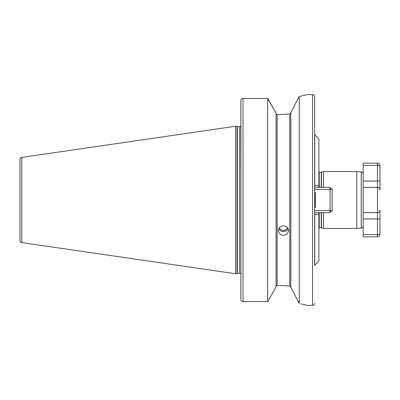 <?xml version="1.0" encoding="UTF-8"?>
<svg xmlns="http://www.w3.org/2000/svg" width="400" height="400" viewBox="0 0 400 400"><rect width="100%" height="100%" fill="white"/><g stroke="black" fill="none" stroke-linecap="round" stroke-linejoin="round"><path stroke-width="0.6" d="M316.54 185.245L318.875 185.895L318.875 138.875L314.785 134.785L314.785 185.705L316.54 185.245M314.66 212.645L318.875 212.645L318.875 214.105L316.54 214.755L314.66 214.095L314.66 207.935L315.315 207.195L315.315 192.805L314.66 192.065L314.785 185.705M379.955 210.605L380 210.115C379.97 211.535 379.125 212.375 377.47 212.645A2.53 2.53 0 0 0 380 210.115A2.53 2.53 0 0 1 378.02 212.585A2.53 2.53 0 0 0 380 210.115L380 232.835C379.97 233.865 379.125 234.47 377.47 234.65L363.14 234.65L363.14 236.885L377.47 236.885L377.47 212.645L363.14 212.645L363.14 225.97A2.11 2.11 0 0 1 361.215 228.07L361.215 171.93A2.11 2.11 0 0 1 363.14 174.03L363.14 187.355L363.14 163.115L377.47 163.115C379.005 163.265 379.85 164.11 380 165.645L380 167.165L380 165.645M361.215 171.93L356.815 171.545L356.815 228.455L361.215 228.07M287.57 227.51A4.215 3.96 0 0 1 283.465 230.56A4.215 3.96 0 0 1 279.365 227.51M288.28 228.615A5.27 4.95 0 0 1 283.465 231.55A5.27 4.95 0 0 1 278.65 228.615M283.465 225.635L279.74 227.11L278.195 230.64L279.74 234.11L283.465 235.535L287.19 234.115L288.735 230.64L287.195 227.11L283.465 225.635M298.59 97.525L290.845 112.565L290.845 287.435L299.275 303.5L299.275 96.5L298.59 97.525M290.525 113.55L290.845 112.72L289.79 113.955L279.145 114.615L289.79 113.955L289.79 286.045L279.145 285.385L289.79 286.045L290.845 287.28M318.875 227.945A0.845 0.845 0 0 1 319.235 227.865L319.235 212.645M318.875 172.055A0.845 0.845 0 0 0 319.235 172.135L321.24 172.135A0.845 0.845 0 0 0 321.46 172.105L323.555 171.545L356.815 171.545M323.555 212.645L323.555 228.455L321.46 227.895A0.845 0.845 0 0 0 321.24 227.865L319.235 227.865M323.555 187.355L323.555 171.545M314.66 214.755L314.66 96.72A2.11 2.11 0 0 0 312.555 94.615L307.285 94.615L299.275 96.5M314.66 303.28A2.11 2.11 0 0 1 312.555 305.385L307.285 305.385L300.985 303.85M21.805 242.585L21.805 157.415A2.11 2.11 0 0 0 20 159.5L20 240.5A2.11 2.11 0 0 0 21.805 242.585L235.62 273.765L237.035 273.39A1.265 1.265 0 0 1 237.36 273.345L239.625 273.345A1.265 1.265 0 0 1 240.755 274.035L240.89 273.56L240.89 274.12M239.625 273.345L239.625 126.655A1.265 1.265 0 0 0 240.755 125.965L240.89 177.765M240.89 125.88L240.89 126.44M239.625 126.655L237.36 126.655A1.265 1.265 0 0 1 237.035 126.61L235.62 126.235L235.62 273.765M21.805 157.415L235.62 126.235M323.555 228.455L356.815 228.455M314.66 214.095L314.66 265.515A0.42 0.42 0 0 1 314.785 265.215L318.875 261.125L318.875 214.105M314.66 210.54L330.045 210.54L330.045 189.46L332.155 189.46L330.045 187.355L314.66 187.355L318.875 187.355L318.875 185.895M314.66 96.72L314.66 185.905M314.66 207.935L314.66 192.065M279.145 114.615L277.145 114.615L276.09 113.51L277.145 114.615L277.145 285.385L276.09 286.49L277.145 285.385L279.145 285.385M240.89 299.465C241 300.74 241.7 301.445 243 301.585C241.705 301.445 241 300.74 240.89 299.465L240.89 100.585C241 99.3 241.705 98.59 243 98.45L267.66 98.45L276.09 113.35L268.215 99.15M267.66 301.585L268.29 300.71L267.66 301.585L243 301.585L267.66 301.585L267.66 98.45M276.09 286.65L268.29 300.71L276.09 286.65L276.09 113.35M240.89 222.235L240.89 223.665M240.89 231.125L240.89 273.56M297.75 300.845L298.59 302.475M305.25 304.85L304.03 304.55M377.47 212.645L377.47 187.355A2.53 2.53 0 0 1 380 189.885A2.53 2.53 0 0 0 377.47 187.355C379.125 187.625 379.97 188.465 380 189.885L380 167.165L379.955 189.395M380 189.885A2.53 2.53 0 0 0 377.47 187.355L363.14 187.355L363.14 212.645M363.14 234.65L363.14 218.97L380 218.97L380 232.835M380 167.165C379.965 166.135 379.125 165.53 377.47 165.35L363.14 165.35M330.045 187.355L330.045 189.46L314.66 189.46M332.155 189.46L332.155 210.54L330.045 212.645L318.875 212.645M332.155 210.54L330.045 210.54L330.045 212.645M321.24 227.865L321.24 212.645M321.24 187.355L321.24 172.135M319.235 187.355L319.235 172.135M321.46 227.895L321.46 212.645M321.46 187.355L321.46 172.105M312.555 305.385L312.555 94.615M237.36 273.345L237.36 126.655M237.035 273.39L237.035 126.61M314.785 214.295L314.785 265.215M314.785 192.37L314.785 207.63M243 301.585L243 98.45M377.47 187.355L377.47 163.115M380 181.03L363.14 181.03M314.785 134.785L314.66 134.485M377.47 236.885C378.24 236.4 378.82 237.795 380 234.355"/></g></svg>
